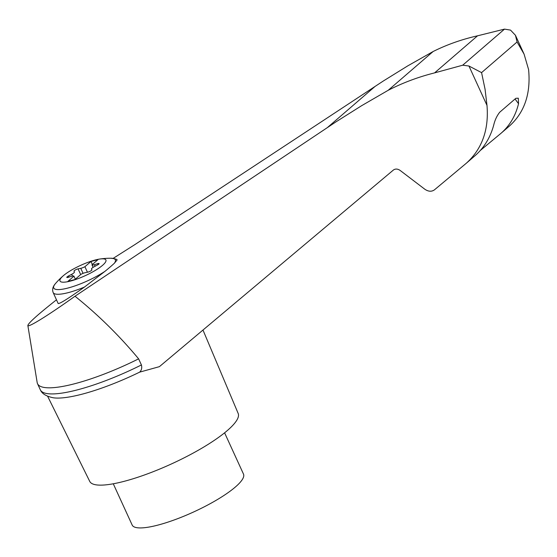 <?xml version="1.0" encoding="UTF-8"?>
<svg xmlns="http://www.w3.org/2000/svg" width="557" height="557" viewBox="0 0 557 557"><rect width="100%" height="100%" fill="white"/><g stroke="black" fill="none" stroke-linecap="round" stroke-linejoin="round"><path stroke-width="0.84" d="M95.087 260.035A25.246 5.64 155.4 0 1 99.571 259.075A25.246 5.64 155.4 0 1 98.283 268.523A25.246 5.64 155.4 0 1 68.024 281.64A25.246 5.64 155.4 0 1 63.449 275.611A25.246 5.64 155.4 0 1 95.087 260.035M85.158 272.693A4.533 1.01 -24.6 0 0 80.995 274.302L74.93 279.537L67.884 281.41L73.949 276.175A4.533 1.01 -24.6 0 0 73.942 276.168A4.533 1.01 -24.6 0 0 71.484 276.321L68.281 277.323A2.722 0.606 -24.6 0 1 66.812 277.414A2.722 0.606 -24.6 0 1 68.42 276.028L71.707 274.295A4.533 1.01 -24.6 0 0 74.387 271.983A4.533 1.01 -24.6 0 0 74.387 271.976L74.004 271.21A2.722 0.606 -24.6 0 1 75.306 269.992A2.722 0.606 -24.6 0 1 78.064 268.878L80.758 268.321A4.533 1.01 -24.6 0 0 84.915 266.706L90.979 261.477L98.032 259.604L91.968 264.833A4.533 1.01 -24.6 0 0 91.975 264.847A4.533 1.01 -24.6 0 0 94.425 264.693L97.628 263.691A2.722 0.606 -24.6 0 1 99.104 263.6A2.722 0.606 -24.6 0 1 97.489 264.979L94.21 266.719A4.533 1.01 -24.6 0 0 91.522 269.024A4.533 1.01 -24.6 0 0 91.529 269.031L91.912 269.797A2.722 0.606 -24.6 0 0 91.912 269.797L91.912 269.797A2.722 0.606 -24.6 0 1 90.61 271.015A2.722 0.606 -24.6 0 1 87.846 272.129L85.158 272.693M75.327 279.196L73.949 276.175L75.327 279.196M56.48 299.812C37.89 314.503 28.344 323.06 27.85 325.49C27.822 328.024 48.71 315.06 75 296.233L335.85 121.941L361.695 105.649L388.194 90.29C402.753 82.805 418.216 77.005 434.578 72.89L462.7 65.204L468.945 66.011L481.568 72.619L485.063 89.217L486.992 105.433C488.976 129.67 482.097 148.928 466.348 163.208L474.905 155.821C484.054 147.828 490.32 137.6 493.704 125.137C494.915 120.034 496.928 115.731 499.726 112.222L515.845 98.31L518.302 98.192L518.532 103.706C515.566 115.814 509.752 125.645 501.098 133.22L509.655 125.833C524.597 112.249 530.905 93.479 528.586 69.534L524.088 54.147L515.455 35.293L510.539 30.113L504.51 29.117L477.537 35.815C461.837 39.359 447.034 44.588 433.123 51.516L407.835 65.823L383.202 81.078L134.697 244.711L113.134 258.392M27.85 325.49L37.166 382.506A88.424 19.746 -24.6 0 0 37.521 383.676A88.424 19.746 -24.6 0 0 138.616 358.84C119.372 335.697 98.164 314.83 75 296.233M37.521 383.676L40.313 389.782A88.424 19.746 -24.6 0 0 40.48 390.109A88.424 19.746 -24.6 0 0 141.415 364.946L138.616 358.84M141.415 364.946C142.146 367.919 141.562 370.314 139.654 372.139L159.399 366.659L393.395 170.038C395.4 168.611 397.67 168.75 400.191 170.477L424.768 189.192C428.375 191.657 431.605 191.866 434.474 189.819L466.348 163.208M515.455 35.293L517.07 41.977L524.088 54.147M501.098 133.22L480.329 150.467M113.273 483.782L132.176 525.063A61.214 13.674 -24.6 0 0 158.418 524.966A61.214 13.674 -24.6 0 0 217.536 499.476A61.214 13.674 -24.6 0 0 243.5 474.098L224.596 432.817M114.401 263.203A33.859 7.561 155.4 0 0 110.885 258.239C115 258.733 117.081 259.297 117.123 259.924L114.401 263.203A48.912 3.029 143.5 0 1 105.071 271.259L84.448 287.057C68.692 298.28 59.94 303.781 58.186 303.551L53.166 292.571A36.275 8.104 155.4 0 0 84.448 287.057M92.365 264.498L90.979 261.477M93.116 267.353L91.982 264.86L93.116 267.353M87.442 272.22L84.915 266.706M462.7 65.204L504.51 29.117M434.578 72.89L477.537 35.815M388.194 90.29L433.123 51.516M40.48 390.109C42.151 393.855 46.489 396.417 53.493 397.816A84.546 18.882 -24.6 0 0 82.812 393.987A84.546 18.882 -24.6 0 0 139.654 372.139M47.624 396.264L89.754 481.422A81.621 18.228 -24.6 0 0 124.698 481.185A81.621 18.228 -24.6 0 0 203.305 447.32A81.621 18.228 -24.6 0 0 238.18 413.468L202.978 330.043M468.945 66.011L486.992 105.433M481.568 72.619L517.07 41.977M518.532 103.706L515.044 98.993M105.071 271.259A33.859 7.561 155.4 0 1 67.153 288.241A33.859 7.561 155.4 0 1 55.422 283.631C52.783 286.625 52.024 289.605 53.166 292.571M68.922 277.121L68.42 276.028M72.507 276.049L71.707 274.295M98.067 264.652L97.628 263.691M95.129 266.232L94.425 264.693M83.063 273.348L80.758 268.321M80.674 274.58L78.064 268.878M327.391 127.581L375.139 86.37M63.449 275.611A72.556 72.556 0 0 0 55.422 283.631M110.885 258.239A72.556 72.556 0 0 0 99.571 259.075"/></g></svg>
